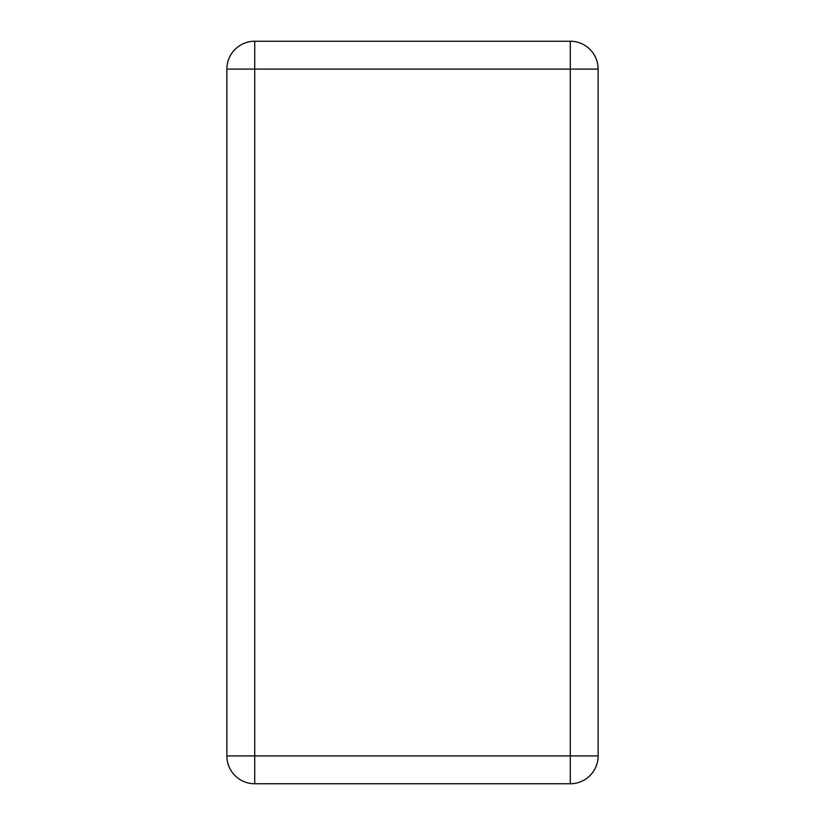 <?xml version="1.0" encoding="UTF-8"?>
<svg xmlns="http://www.w3.org/2000/svg" width="825" height="825" viewBox="0 0 825 825"><rect width="100%" height="100%" fill="white"/><g stroke="black" fill="none" stroke-linecap="round" stroke-linejoin="round"><path stroke-width="1.24" d="M598.125 69.094L598.125 755.906A27.844 27.844 0 0 1 570.281 783.75L254.719 783.75A27.844 27.844 0 0 1 226.875 755.906L226.875 69.094A27.844 27.844 0 0 1 254.719 41.25L570.281 41.25A27.844 27.844 0 0 1 598.125 69.094L254.719 69.094L254.719 755.906L570.281 755.906L570.281 41.25A27.844 27.844 0 0 1 598.125 69.094M254.719 783.75A27.844 27.844 0 0 1 226.875 755.906L254.719 755.906L254.719 783.75M226.875 69.094A27.844 27.844 0 0 1 254.719 41.25L254.719 69.094L226.875 69.094M598.125 755.906A27.844 27.844 0 0 1 570.281 783.75L570.281 755.906L598.125 755.906"/></g></svg>
